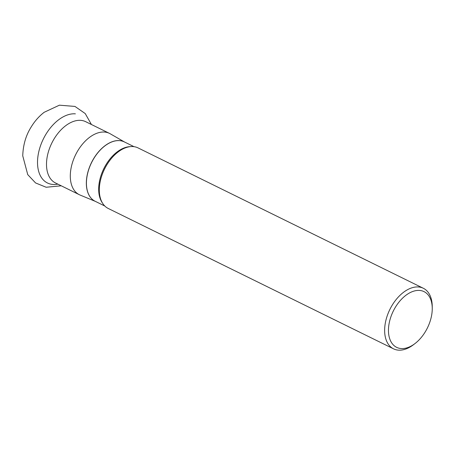 <?xml version="1.0" encoding="UTF-8"?>
<svg xmlns="http://www.w3.org/2000/svg" width="455" height="455" viewBox="0 0 455 455"><rect width="100%" height="100%" fill="white"/><g stroke="black" fill="none" stroke-linecap="round" stroke-linejoin="round"><path stroke-width="0.68" d="M124.664 142.074L110.195 133.77A34.165 20.941 116.2 0 0 109.467 133.383A34.165 20.941 116.2 0 0 104.587 132.064A34.165 20.941 116.2 0 0 73.932 158.516A34.165 20.941 116.2 0 0 79.306 194.689A34.165 20.941 116.2 0 0 80.052 195.03L95.465 201.423M423.338 288.271L138.013 147.886A33.75 20.685 116.2 0 0 116.446 153.324A33.75 20.685 116.2 0 0 99.361 188.046A33.75 20.685 116.2 0 0 108.21 208.453L393.541 348.837A33.75 20.685 -63.8 0 1 389.878 309.423A33.75 20.685 -63.8 0 1 423.338 288.271A33.75 20.685 -63.8 0 1 432.239 306.528L432.25 308.433A31.048 19.03 -63.8 0 1 430.191 321.059A31.048 19.03 -63.8 0 1 414.949 343.593A31.048 19.03 -63.8 0 1 388.684 334.124A31.048 19.03 -63.8 0 1 408.721 293.401A31.048 19.03 -63.8 0 1 432.25 308.433M414.949 343.593L413.436 344.748A33.75 20.685 -63.8 0 1 393.541 348.837M57.831 184.127A37.719 23.12 -63.8 0 1 39.022 150.753A37.719 23.12 -63.8 0 1 75.382 113.841M109.467 133.383L85.676 121.678A34.165 20.941 116.2 0 0 80.797 120.359A34.165 20.941 116.2 0 0 50.141 146.806A34.165 20.941 116.2 0 0 55.516 182.984L79.306 194.689M95.3 201.343A33.073 20.27 -63.8 0 1 89.789 166.405A33.073 20.27 -63.8 0 1 119.546 140.601A33.073 20.27 -63.8 0 1 124.505 141.994M134.02 146.675L124.346 141.915A33.073 20.27 116.2 0 0 91.557 162.645A33.073 20.27 116.2 0 0 95.146 201.269L104.815 206.024M130.318 146.629A33.073 20.27 116.2 0 0 103.808 168.674A33.073 20.27 116.2 0 0 102.523 203.123M61.254 185.805L46.16 187.255L35.575 182.944L27.744 174.629L22.75 155.843C23.086 145.043 25.855 135.493 31.054 127.19C34.637 121.24 39.016 116.264 44.192 112.277L59.417 105.179L74.961 106.43L85.233 113.568L91.415 124.499"/></g></svg>
